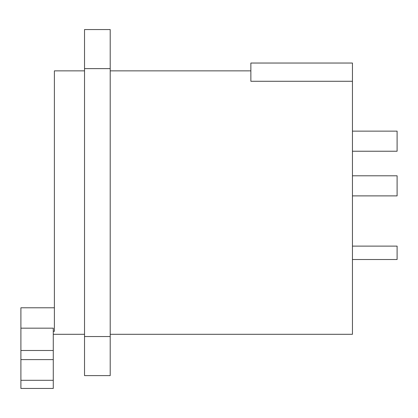<?xml version="1.0" encoding="UTF-8"?>
<svg xmlns="http://www.w3.org/2000/svg" width="418" height="418" viewBox="0 0 418 418"><rect width="100%" height="100%" fill="white"/><g stroke="black" fill="none" stroke-linecap="round" stroke-linejoin="round"><path stroke-width="0.63" d="M84.53 29.553L84.53 375.61L110.206 375.61L110.206 29.553L84.53 29.553M84.53 303.05L84.53 370.029M84.53 35.133L84.53 70.856L54.387 70.856L54.387 331.317L53.274 331.317M110.206 334.306L352.447 334.306L352.447 81.275L250.863 81.275L250.863 63.04L352.447 63.04L352.447 81.275M352.447 131.137L397.1 131.137L397.1 151.232L352.447 151.232M352.447 175.79L397.1 175.79L397.1 195.885L352.447 195.885M352.447 246.118L397.1 246.118L397.1 259.515L352.447 259.515M54.387 307.784L20.9 307.784L20.9 328.167L53.274 328.167L53.274 388.447L20.9 388.447L20.9 359.605L53.274 359.605M20.9 359.605L20.9 328.167M84.53 336.537L110.206 336.537M84.53 68.625L110.206 68.625M20.9 380.302L53.274 380.302M20.9 350.493L53.274 350.493M84.53 334.306L53.274 334.306M250.863 70.856L110.206 70.856"/></g></svg>
